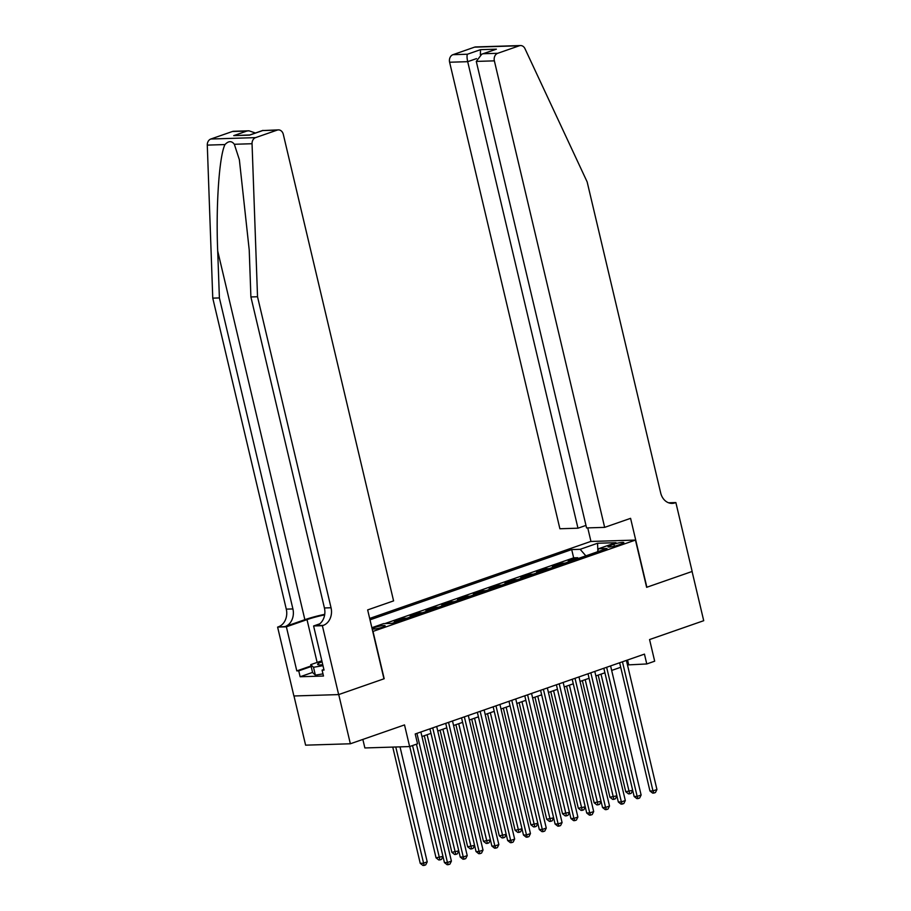 <?xml version="1.0" encoding="UTF-8"?>
<svg xmlns="http://www.w3.org/2000/svg" width="911" height="911" viewBox="0 0 911 911"><rect width="100%" height="100%" fill="white"/><g stroke="black" fill="none" stroke-linecap="round" stroke-linejoin="round"><path stroke-width="1.37" d="M382.643 627.178A6.536 0.945 -13.3 0 0 385.137 625.789A6.536 0.945 -13.3 0 0 381.493 625.789A6.536 0.945 -13.3 0 0 374.899 627.417A6.536 0.945 -13.3 0 0 372.405 628.806A6.536 0.945 -13.3 0 0 376.049 628.806A6.536 0.945 -13.3 0 0 382.643 627.178M362.851 739.425L364.867 747.954L409.631 746.564L417.534 743.809L415.211 733.97L644.453 654.121L646.776 663.96L654.679 661.204L649.566 639.556L703.713 620.698L692.075 571.482L646.628 587.322L635.457 540.075L372.758 631.494M293.98 695.97L305.606 745.164L350.359 743.775L338.733 694.569L384.18 678.729L373.02 631.494M635.457 540.075L590.704 541.464L369.672 618.444M571.299 560.925L568.225 561.017L577.711 557.714L577.927 558.614M564.979 563.123L561.905 563.226L562.11 564.125M561.905 563.226L552.419 566.528L555.494 566.437M539.676 571.937L536.602 572.04L546.088 568.726L546.304 569.637M523.871 577.449L520.796 577.54L530.282 574.237L530.498 575.137M508.065 582.949L504.99 583.051L514.476 579.749L514.681 580.649M492.247 588.46L489.173 588.552L498.659 585.249L498.875 586.149M476.442 593.972L473.367 594.063L482.853 590.761L483.069 591.66M460.636 599.472L457.561 599.563L467.047 596.261L467.252 597.172M444.819 604.984L441.744 605.075L451.23 601.772L451.446 602.672M429.013 610.484L425.938 610.586L435.424 607.284L435.64 608.184M413.207 615.995L410.121 616.087L419.607 612.784L419.823 613.684M397.39 621.507L394.315 621.598L403.801 618.296L404.017 619.195M613.9 544.209L610.427 545.416A6.343 0.922 -13.3 0 0 608.013 546.759A6.343 0.922 -13.3 0 0 611.543 546.759A6.343 0.922 -13.3 0 0 617.931 545.188L621.404 543.969A6.343 0.922 -13.3 0 0 623.819 542.626A6.343 0.922 -13.3 0 0 620.289 542.626A6.343 0.922 -13.3 0 0 613.9 544.209L614.378 546.201M371.87 627.702L383.542 623.636L392.015 623.375L607.022 548.479L598.561 548.741L597.411 551.827M585.853 555.858L580.17 549.31L571.698 549.572L370.003 619.833M580.17 549.31L597.559 543.252L615.95 542.683L598.561 548.741M577.711 557.714L573.657 557.839L384.886 623.591M403.801 618.296L406.875 618.193M419.607 612.784L422.693 612.693M435.424 607.284L438.498 607.182M451.23 601.772L454.304 601.681M467.047 596.261L470.122 596.17M482.853 590.761L485.927 590.658M498.659 585.249L501.733 585.158M514.476 579.749L517.55 579.647M530.282 574.237L533.356 574.146M546.088 568.726L549.162 568.635M409.631 746.564L404.518 724.917L350.359 743.775M627.474 664.928L646.776 663.96M421.952 736.521L430.994 733.366M437.758 731.009L446.8 727.855M453.564 725.498L462.617 722.355M469.381 719.997L478.423 716.843M485.187 714.486L494.229 711.343M500.993 708.986L510.046 705.831M516.81 703.474L525.852 700.331M532.616 697.974L541.658 694.82M548.433 692.462L557.475 689.308M564.239 686.951L573.281 683.808M580.045 681.451L589.087 678.296M595.862 675.939L604.904 672.796M611.668 670.439L620.71 667.285M627.565 660.008L628.636 664.529M573.657 557.839L571.698 549.572M597.844 550.677L597.559 543.252M619.639 662.764L649.953 790.987L652.982 790.896L622.452 661.785M656.933 789.518L655.442 792.524L653.859 793.071L652.982 790.896L656.933 789.518L626.404 660.407M653.859 793.071L652.652 793.105L649.953 790.987M598.197 675.131L625.755 791.739L632.678 790.292M601.009 674.151L629.672 793.823L628.453 793.857L625.755 791.739M632.689 790.361L631.243 793.276L629.672 793.823M322.972 673.878L315.365 675.142L312.587 672.523L310.731 664.654L321.822 660.782M322.984 665.69L313.509 667.273L310.731 664.654M315.365 675.142L313.509 667.273M322.061 661.796A13.289 1.924 -13.3 0 0 318.178 664.757A13.289 1.924 -13.3 0 0 322.756 664.711M604.653 527.367L494.366 60.855L476.282 61.413L586.57 527.924L604.653 527.367L630.583 518.336L646.867 587.231L692.155 571.459L675.871 502.565L668.572 502.792M585.967 525.408L577.973 528.198L559.889 528.756L449.613 62.233A6.138 4.942 -91.8 0 1 452.961 54.683L474.54 47.156A6.138 4.942 -91.8 0 1 475.747 46.939L520.5 45.55A6.138 4.942 88.2 0 1 524.964 48.659L587.162 181.927L660.68 492.942A14.314 11.536 88.2 0 0 672.193 503.384A14.314 11.536 88.2 0 0 675.005 502.861L675.871 502.565M452.961 54.683L467.411 54.227L480.53 49.661L496.381 49.171L483.263 53.738L497.713 53.293L519.293 45.778L474.54 47.156M590.954 541.453L587.754 527.89M577.973 528.198L467.696 61.675L449.613 62.233M520.5 45.55A6.138 4.942 88.2 0 0 519.293 45.778M497.713 53.293A6.138 4.942 88.2 0 0 494.366 60.855M467.411 54.227C466.831 55.537 466.922 58.019 467.696 61.675L476.544 58.6M480.53 49.661L480.37 54.751M496.381 49.171L481.794 54.148L476.282 61.413M483.263 53.738L481.794 54.148M324.737 614.333A26.624 3.872 -13.3 0 0 304.866 619.685L285.097 626.574L277.604 627.087L293.889 695.981L338.653 694.592L383.952 678.809L367.657 609.914L393.586 600.884L283.31 134.373A6.138 4.942 88.2 0 0 278.379 129.886A6.138 4.942 88.2 0 0 277.172 130.114L255.592 137.629A6.138 4.942 88.2 0 0 252.051 143.722L257.528 296.747L331.046 607.762A14.314 11.536 -91.8 0 1 323.234 625.39L322.369 625.698L338.653 694.592M257.528 296.747L250.901 296.952L249.227 250.035L239.365 159.721L234.343 144.28C231.667 140.715 228.547 140.806 224.983 144.564C219.221 155.906 215.782 206.171 217.706 251.003L219.392 297.931L292.909 608.935A14.314 11.536 -91.8 0 1 285.097 626.574M219.392 297.931L212.764 298.136L286.282 609.14A14.314 11.536 -91.8 0 1 278.481 626.779M323.234 625.39L316.607 625.595A14.314 11.536 -91.8 0 0 324.418 607.967L250.901 296.952M277.172 130.114L262.71 130.558L249.591 135.135L233.74 135.625L246.87 131.047L232.407 131.503L210.828 139.019L255.592 137.629M224.983 144.564L207.287 145.111L212.764 298.136M322.369 625.698L313.6 625.971L324.02 670.063L322.084 670.12L323.883 669.494M312.564 672.42L300.129 676.748L323.485 676.03L322.084 670.12M300.129 676.748L298.74 670.849L296.804 670.906L286.373 626.814L277.604 627.087M324.658 614.891A23.003 3.337 -13.3 0 0 307.007 619.628L286.373 626.814M313.6 625.971L319.772 623.819M207.287 145.111A6.138 4.942 -91.8 0 1 210.828 139.019M232.407 131.503A6.138 4.942 -91.8 0 1 233.615 131.275L248.965 130.797L255.399 133.006M296.804 670.906L311.038 665.941M311.175 666.51L298.74 670.849M262.71 130.558L278.379 129.886M233.74 135.625L249.853 134.942M246.87 131.047L248.965 130.797M603.834 668.264L634.147 796.499L637.165 796.408L606.646 667.285M641.116 795.03L639.636 798.025L638.053 798.583L637.165 796.408L641.116 795.03L610.598 665.907M638.053 798.583L636.846 798.617L634.147 796.499M588.016 673.776L618.33 802.01L621.359 801.908L590.84 672.796M625.31 800.541L623.819 803.536L622.247 804.083L621.359 801.908L625.31 800.541L594.792 671.418M622.247 804.083L621.029 804.128L618.33 802.01M572.21 679.287L602.524 807.51L605.553 807.419L575.023 678.308M609.505 806.041L608.013 809.048L606.43 809.594L605.553 807.419L609.505 806.041L578.975 676.93M606.43 809.594L605.223 809.628L602.524 807.51M556.405 684.787L586.718 813.022L589.736 812.931L559.217 683.808M593.687 811.553L592.207 814.548L590.624 815.106L589.736 812.931L593.687 811.553L563.169 682.43M590.624 815.106L589.417 815.14L586.718 813.022M582.38 680.631L609.949 797.25L616.872 795.804M585.192 679.652L613.855 799.334L612.647 799.368L609.949 797.25M616.884 795.861L615.437 798.776L613.855 799.334M566.574 686.142L594.143 802.75L601.055 801.304M569.386 685.163L598.049 804.834L596.842 804.868L594.143 802.75M601.078 801.373L599.632 804.288L598.049 804.834M550.768 691.643L578.326 808.262L585.249 806.816M553.581 690.663L582.243 810.346L581.024 810.38L578.326 808.262M585.261 806.884L583.814 809.788L582.243 810.346M534.951 697.154L562.52 813.774L569.432 812.316M537.763 696.175L566.426 815.846L565.219 815.892L562.52 813.774M569.455 812.384L568.009 815.299L566.426 815.846M540.587 690.299L570.901 818.522L573.93 818.431L543.411 689.32M577.881 817.053L576.39 820.059L574.807 820.606L573.93 818.431L577.881 817.053L547.363 687.942M574.807 820.606L573.6 820.64L570.901 818.522M519.145 702.666L546.714 819.274L553.626 817.827M521.957 701.686L550.62 821.358L549.413 821.392L546.714 819.274M553.649 817.896L552.203 820.811L550.62 821.358M524.782 695.799L555.095 824.034L558.124 823.943L527.594 694.82M562.076 822.565L560.584 825.56L559.001 826.118L558.124 823.943L562.076 822.565L531.546 693.442M559.001 826.118L557.794 826.152L555.095 824.034M503.339 708.166L530.897 824.785L537.82 823.339M506.152 707.187L534.803 826.869L533.595 826.903L530.897 824.785M537.832 823.396L536.385 826.311L534.803 826.869M508.976 701.311L539.289 829.545L542.307 829.443L511.788 700.331M546.258 828.076L544.778 831.071L543.195 831.618L542.307 829.443L546.258 828.076L515.74 698.953M543.195 831.618L541.988 831.663L539.289 829.545M487.522 713.677L515.091 830.285L522.003 828.839M490.334 712.698L518.997 832.369L517.79 832.403L515.091 830.285M522.026 828.908L520.58 831.823L518.997 832.369M493.158 706.822L523.472 835.045L526.501 834.954L495.983 705.843M530.453 833.576L528.961 836.583L527.378 837.129L526.501 834.954L530.453 833.576L499.934 704.465M527.378 837.129L526.171 837.163L523.472 835.045M471.716 719.178L499.285 835.797L506.197 834.351M474.529 718.198L503.191 837.881L501.984 837.915L499.285 835.797M506.209 834.419L504.774 837.323L503.191 837.881M477.353 712.322L507.666 840.557L510.684 840.466L480.165 711.343M514.647 839.088L513.155 842.083L511.572 842.641L510.684 840.466L514.647 839.088L484.117 709.965M511.572 842.641L510.365 842.675L507.666 840.557M455.91 724.689L483.468 841.308L490.391 839.851M458.723 723.71L487.374 843.381L486.167 843.427L483.468 841.308M490.403 839.919L488.956 842.834L487.374 843.381M461.547 717.834L491.86 846.057L494.878 845.966L464.359 716.855M498.829 844.588L497.349 847.594L495.766 848.141L494.878 845.966L498.829 844.588L468.311 715.477M495.766 848.141L494.548 848.175L491.86 846.057M440.093 730.201L467.662 846.809L474.574 845.362M442.905 729.221L471.568 848.893L470.361 848.927L467.662 846.809M474.597 845.431L473.151 848.346L471.568 848.893M445.73 723.334L476.043 851.569L479.072 851.478L448.542 722.355M483.024 850.1L481.532 853.095L479.949 853.653L479.072 851.478L483.024 850.1L452.505 720.977M479.949 853.653L478.742 853.687L476.043 851.569M424.287 735.701L451.856 852.32L458.768 850.874M427.1 734.721L455.762 854.404L454.555 854.438L451.856 852.32M458.78 850.931L457.345 853.846L455.762 854.404M429.924 728.846L460.237 857.08L463.255 856.978L432.736 727.866M467.218 855.611L465.726 858.606L464.143 859.153L463.255 856.978L467.218 855.611L436.688 726.488M464.143 859.153L462.936 859.198L460.237 857.08M409.734 746.53L436.039 857.82L442.962 856.374M412.546 745.551L439.945 859.904L438.738 859.938L436.039 857.82M442.974 856.442L441.528 859.358L439.945 859.904M416.441 744.196L444.431 862.58L447.449 862.489L416.931 733.378M451.4 861.111L449.92 864.118L448.337 864.664L447.449 862.489L451.4 861.111L420.882 732M448.337 864.664L447.119 864.698L444.431 862.58M392.755 747.088L420.233 863.332L423.251 863.241L427.213 861.863L400.02 746.861M395.773 746.997L424.139 865.416L422.932 865.45L420.233 863.332M427.213 861.863L425.722 864.858L424.139 865.416M610.769 546.873L610.427 545.416M669.346 503.043L675.005 502.861M217.706 251.003L304.866 619.685M292.909 608.935L286.282 609.14M324.418 607.967L331.046 607.762M252.051 143.722L234.343 144.28M317.13 662.422L307.007 619.628M249.808 134.953L262.937 130.387"/></g></svg>
